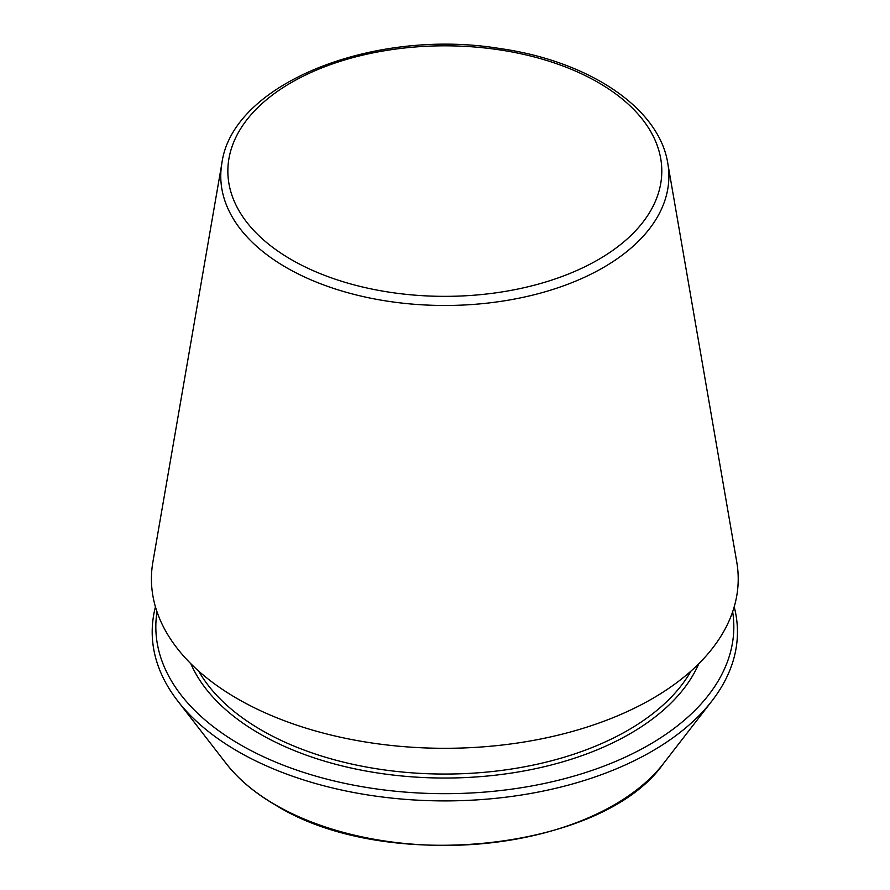 <?xml version="1.0" encoding="UTF-8"?>
<svg xmlns="http://www.w3.org/2000/svg" width="890" height="890" viewBox="0 0 890 890"><rect width="100%" height="100%" fill="white"/><g stroke="black" fill="none" stroke-linecap="round" stroke-linejoin="round"><path stroke-width="1.33" d="M221.877 163.259L152.88 562.08A293.4 169.389 0 0 0 237.363 698.694A293.4 169.389 0 0 0 570.446 731.992A293.4 169.389 0 0 0 736.764 562.08L667.778 163.259C659.045 107.557 588.201 60.876 499.39 48.449C373.366 27.835 232.323 83.615 221.877 163.259A224.058 129.362 0 0 0 286.391 267.59A224.058 129.362 0 0 0 540.764 293.021A224.058 129.362 0 0 0 667.778 163.259M155.45 606.846A292.632 168.944 0 0 0 177.689 700.931A292.632 168.944 0 0 0 237.908 751.427A292.632 168.944 0 0 0 711.956 700.931A292.632 168.944 0 0 0 734.206 606.846M157.007 611.775A288.994 166.853 0 0 0 240.478 744.808A288.994 166.853 0 0 0 567.364 777.938A288.994 166.853 0 0 0 732.648 611.775M291.397 259.658A216.971 125.267 0 0 0 654.406 203.51A216.971 125.267 0 0 0 388.674 50.085A216.971 125.267 0 0 0 291.397 259.658M275.511 804.916A239.455 138.25 0 0 0 663.417 763.609C602.697 850.762 385.659 873.702 275.911 805.294C255.03 793.212 238.476 779.317 226.238 763.609A239.455 138.25 0 0 0 275.511 804.916M198.681 671.093A259.046 149.565 0 0 0 261.649 730.245A259.046 149.565 0 0 0 690.974 671.093M190.816 663.695A261.905 151.211 0 0 0 259.624 733.749A261.905 151.211 0 0 0 514.576 772.576A261.905 151.211 0 0 0 698.828 663.695M663.417 763.609L711.956 700.931M226.238 763.609L177.689 700.931"/></g></svg>
